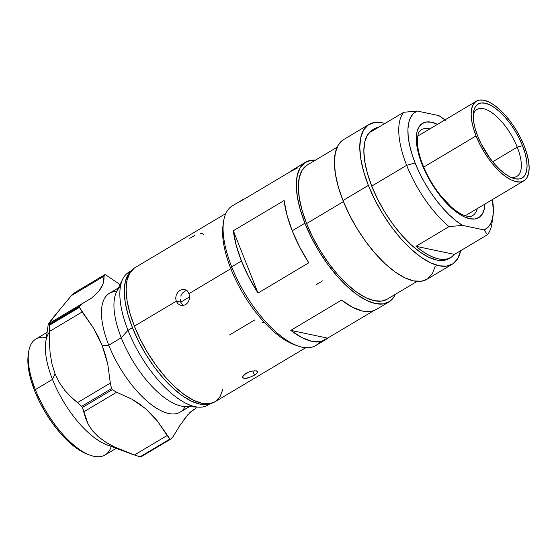 <?xml version="1.0" encoding="UTF-8"?>
<svg xmlns="http://www.w3.org/2000/svg" width="557" height="557" viewBox="0 0 557 557"><rect width="100%" height="100%" fill="white"/><g stroke="black" fill="none" stroke-linecap="round" stroke-linejoin="round"><path stroke-width="0.84" d="M131.382 270.751L128.639 272.387A77.277 32.362 59.2 0 0 128.013 330.308L132.455 327.662A77.277 32.362 -120.8 0 1 130.909 271.343L127.957 274.97L125.214 282.127L124.288 291.367L125.221 302.319L127.978 314.573L132.455 327.662L128.013 330.308A77.277 32.362 -120.8 0 1 122.665 279.189A77.277 32.362 -120.8 0 1 130.951 271.287M122.665 279.189L116.469 292.014A69.145 28.95 59.2 0 0 121.245 337.744L128.013 330.308L121.245 337.744A69.145 28.95 -120.8 0 1 120.361 286.939M118.439 287.934L109.325 293.365A69.145 28.95 59.2 0 0 108.761 345.187L121.245 337.744L108.761 345.187A69.145 28.95 -120.8 0 1 116.692 291.548M49.434 331.471L82.171 311.969L79.414 307.387L49.538 325.191L49.434 331.471L82.171 311.969L93.506 328.164L102.216 345.667L108.761 345.187L102.216 345.667L107.766 364.167L110.328 383.077L77.59 402.586L71.066 397.037L64.911 390.485L59.46 382.784L55.032 373.782L51.926 363.742L50.123 353.061L49.399 342.29L49.538 325.191A93.541 39.171 -120.8 0 1 49.482 324.251L48.967 323.526L48.424 323.791L51.892 319.154L71.338 295.656L75.021 292.432L71.338 295.656L104.075 276.147L103.915 280.06L103.066 283.84L101.451 287.523L99 291.144L91.724 297.953L81.705 304.025L79.359 306.447A93.541 39.171 59.2 0 0 79.414 307.387L93.506 328.164L98.227 336.734L102.216 345.667L105.398 354.851L107.766 364.167L110.328 383.077L77.59 402.586L81.677 406.366L71.066 397.037L64.911 390.485L59.46 382.784L55.032 373.782L52.49 379.394L55.032 373.782L51.926 363.742L50.123 353.061L49.399 342.29M65.594 302.646L71.338 295.656L104.075 276.147L104.897 274.629A93.541 39.171 -120.8 0 1 105.586 274.775L120.047 284.606L105.586 274.775A93.541 39.171 59.2 0 0 104.897 274.629L104.075 276.147L103.066 283.84L99 291.144L91.724 297.953L48.967 323.526L49.482 324.251A93.541 39.171 59.2 0 0 49.538 325.191L79.414 307.387A93.541 39.171 -120.8 0 1 79.359 306.447L49.482 324.251L79.359 306.447L81.705 304.025L48.967 323.526M49.413 332.097L49.413 332.097A67.515 28.275 -120.8 0 0 52.49 379.394L35.356 389.601L52.49 379.394A67.515 28.275 59.2 0 0 107.062 444.925L128.646 452.932L114.693 447.076L105.879 442.251L98.29 436.716L92.399 430.665L88.201 424.309L85.499 417.987L82.429 407.452A93.541 39.171 -120.8 0 1 81.677 406.366L111.553 388.563L110.328 383.077L111.553 388.563L81.677 406.366A93.541 39.171 59.2 0 0 82.429 407.452L83.898 411.762L116.643 392.253L131.828 399.125L145.662 408.761L157.401 421.029L167.163 435.49L134.425 454.999L128.646 452.932M48.271 324.118L45.737 341.998A67.515 28.275 59.2 0 0 52.49 379.394A67.515 28.275 -120.8 0 0 113.475 446.477L113.475 446.477M47.108 332.32L35.906 338.997A67.515 28.275 59.2 0 0 35.356 389.601A67.515 28.275 -120.8 0 1 28.602 352.205A67.515 28.275 -120.8 0 1 46.363 337.556M28.602 352.205L28.212 354.955A65.072 27.251 59.2 0 0 34.722 391L35.356 389.601L34.722 391L39.791 402.293L45.959 413.426L53.006 423.968L60.643 433.52L68.588 441.708L76.525 448.225L84.163 452.82L87.498 454.233M225.815 213.54L135.01 267.639A78.091 32.703 59.2 0 0 134.376 326.172L176.256 301.219L180.74 302.159L189.589 296.888L180.753 302.193M180.183 299.186L180.74 302.159L182.32 304.595M187.41 291.207L188.948 293.657L189.582 296.686L189.206 299.84L187.834 302.632L185.655 304.63L182.981 305.528L180.231 305.187L177.857 303.669L176.256 301.219L175.692 298.204L176.228 295.085L177.746 292.328L179.995 290.336L182.605 289.424L185.196 289.731L187.41 291.207L188.948 293.657L230.835 268.704A78.091 32.703 -120.8 0 1 223.315 223.67M254.681 319.99L229.554 334.959M261.999 322.475L263.802 322.559M194.699 235.423L189.833 238.326M254.563 370.718L257.835 371.394L257.78 372.375L256.582 373.656L254.458 375.119L252.794 370.92L254.458 375.119L248.812 377.716L246.117 378.384L244.029 378.384L242.873 377.702L242.824 376.462L243.91 374.91L248.77 372.013L252.182 371.032M248.895 377.688L244.029 378.384L242.768 377.486M517.23 147.152A38.962 16.313 -120.8 0 1 516.91 176.36A38.962 16.313 -120.8 0 1 510.268 177.063A38.962 16.313 59.2 0 0 517.23 147.152L522.515 145.711A43.028 18.019 -120.8 0 1 512.551 178.052A43.028 18.019 -120.8 0 1 477.767 136.284L481.116 143.748L489.854 158.077L494.908 164.399L500.158 169.808L505.408 174.118L510.456 177.154L515.114 178.804L519.187 178.999L522.536 177.732L525.021 175.051L526.546 171.062L527.061 165.916L526.546 159.817L525.007 152.994L522.515 145.711L519.166 138.24L515.086 130.881L510.428 123.912L505.38 117.597L500.13 112.18L494.874 107.87L489.826 104.834L485.175 103.191L481.095 102.996L477.753 104.263L475.267 106.944L473.735 110.927L473.22 116.072L473.742 122.171L475.274 128.994L477.767 136.284A43.028 18.019 -120.8 0 1 473.464 112.444A43.028 18.019 -120.8 0 1 494.052 107.299A43.028 18.019 -120.8 0 1 522.515 145.711L517.23 147.152A38.962 16.313 59.2 0 0 492.632 113.203A38.962 16.313 59.2 0 0 473.241 114.923A38.962 16.313 -120.8 0 1 477.029 109.416A38.962 16.313 -120.8 0 1 517.23 147.152L492.694 161.774L517.23 147.152M423.703 167.093L476.033 135.915A46.363 19.418 -120.8 0 1 476.409 101.165A46.363 19.418 -120.8 0 1 524.255 146.073A46.363 19.418 -120.8 0 1 523.872 180.83A46.363 19.418 -120.8 0 1 476.033 135.915L423.703 167.093M471.006 216.422A50.026 20.95 -120.8 0 0 477.328 208.562A50.026 20.95 -120.8 0 1 472.44 215.733C470.839 215.998 472.663 217 466.355 216.081C462.032 215.044 456.851 211.862 450.808 206.522L440.747 195.723C433.214 186.219 427.24 175.956 422.826 164.942C419.741 157.074 417.959 150.049 417.485 143.873C417.458 136.388 418.14 132.246 419.525 131.431L421.231 129.781A50.026 20.95 -120.8 0 1 429.865 128.897M437.496 124.35A54.906 22.99 59.2 0 0 422.095 164.468A4.881 1.594 -21.6 0 1 422.833 164.963A4.881 1.594 158.4 0 0 422.095 164.468L418.92 155.173L416.956 146.47L416.295 138.686L416.949 132.12L418.906 127.031L422.074 123.612L426.342 121.997L431.543 122.248L437.496 124.35M374.269 128.883L372.361 130.018A74.833 31.338 59.2 0 0 371.756 186.108L406.659 165.311A74.833 31.338 -120.8 0 1 403.714 112.284L370.718 131.946A74.833 31.338 -120.8 0 1 374.269 128.883A74.833 31.338 -120.8 0 1 378.656 127.219M445.44 120.263L438.839 115.591L417.172 111.031L413.419 113.517L410.579 117.423L408.741 122.644L407.933 129.05L408.19 136.479L409.499 144.757L411.825 153.669L415.118 162.999L419.289 172.517L424.239 181.979L429.837 191.162L435.957 199.831L442.446 207.775L449.13 214.786L455.856 220.704L462.449 225.376L484.117 229.944L487.876 227.451L490.71 223.552L492.555 218.33L493.356 211.925L492.43 199.559A68.33 28.609 -120.8 0 1 493.015 215.817A68.33 28.609 -120.8 0 1 484.117 229.944L487.424 234.734L454.421 254.396A74.833 31.338 -120.8 0 1 450.878 257.459A74.833 31.338 -120.8 0 1 415.988 246.298L448.991 226.636L462.449 225.376A68.33 28.609 -120.8 0 1 415.118 162.999L406.659 165.311A74.833 31.338 59.2 0 0 448.991 226.636L462.449 225.376L484.117 229.944L487.424 234.734L454.421 254.396L415.988 246.298L421.976 250.956L427.804 254.646L433.374 257.32L438.603 258.921L443.4 259.43L447.675 258.838L451.372 257.146L454.421 254.396L415.988 246.298L448.991 226.636A74.833 31.338 -120.8 0 1 406.659 165.311L415.118 162.999A68.33 28.609 -120.8 0 1 417.172 111.031L403.714 112.284A74.833 31.338 59.2 0 0 406.659 165.311L371.756 186.108L367.425 173.436L364.751 161.572L363.846 150.961L364.744 142.014L367.404 135.079L371.721 130.422M337.117 147.229L307.241 165.032A78.091 32.703 59.2 0 0 306.601 223.559L343.425 201.62L306.601 223.559A78.091 32.703 59.2 0 0 387.178 299.2L417.061 281.396M369.033 124.427L343.648 139.549A81.343 34.061 59.2 0 0 342.987 200.52L368.372 185.39A81.343 34.061 -120.8 0 1 369.033 124.427A81.343 34.061 -120.8 0 1 384.915 123.487L382.367 122.839L374.659 122.47L368.337 124.865L363.637 129.927L360.748 137.468L359.78 147.187L360.762 158.724L363.665 171.619L368.372 185.39L374.701 199.51L382.415 213.422L391.216 226.602L400.768 238.542L410.697 248.777L420.626 256.923L430.171 262.66L438.965 265.773L446.672 266.142L452.994 263.746L457.694 258.678L460.688 250.664A81.343 34.061 -120.8 0 1 452.298 264.185A81.343 34.061 -120.8 0 1 368.372 185.39L342.987 200.52A81.343 34.061 59.2 0 0 426.92 279.308L452.298 264.185M305.57 162.233L292.885 169.794A81.343 34.061 59.2 0 0 290.615 171.472L239.844 201.718A81.343 34.061 -120.8 0 1 242.114 200.04L232.346 205.867A81.343 34.061 59.2 0 0 231.677 266.831A81.343 34.061 -120.8 0 1 223.538 221.777L223.016 225.446A78.091 32.703 59.2 0 0 230.835 268.704L231.677 266.831L241.453 261.01A81.343 34.061 -120.8 0 1 233.348 230.751L284.112 200.499A81.343 34.061 59.2 0 0 292.216 230.765L304.909 223.204A81.343 34.061 -120.8 0 1 305.57 162.233A81.343 34.061 -120.8 0 1 315.429 160.144L311.203 160.277L304.881 162.672L300.181 167.741L297.292 175.274L296.317 185.001L297.299 196.53L300.202 209.432L304.909 223.204L292.216 230.765A81.343 34.061 59.2 0 0 308.78 262.807L258.016 293.052A81.343 34.061 -120.8 0 1 241.453 261.01L231.677 266.831A81.343 34.061 59.2 0 0 315.61 345.625L325.385 339.805A81.343 34.061 -120.8 0 1 290.782 330.357L341.545 300.112A81.343 34.061 59.2 0 0 376.149 309.553L388.842 301.991A81.343 34.061 -120.8 0 1 304.909 223.204L311.245 237.317L318.959 251.228L327.76 264.408L337.305 276.349L347.234 286.583L357.162 294.73L366.708 300.474L375.502 303.586L383.209 303.948L389.538 301.553L394.238 296.491L395.373 294.319A81.343 34.061 -120.8 0 1 388.842 301.991M322.907 280.7L316.272 284.655M242.114 200.04A81.343 34.061 -120.8 0 1 244.669 198.842L290.615 171.472L297.48 168.026M449.026 258.566L443.79 260.391L436.702 260.056L428.605 257.195L419.825 251.917L410.69 244.419L401.562 234.998L392.776 224.018L384.678 211.89L377.576 199.093L371.756 186.108A74.833 31.338 59.2 0 0 448.97 258.594L450.878 257.459M376.316 309.455L371.554 311.328L362.816 311.147L352.637 307.339L341.545 300.112L290.782 330.357L327.655 338.127L290.782 330.357L301.873 337.591L312.045 341.392L320.79 341.573L327.655 338.127L373.594 310.757L327.655 338.127A81.343 34.061 -120.8 0 1 325.385 339.805M319.913 341.733A81.343 34.061 -120.8 0 1 297.424 345.793A81.343 34.061 -120.8 0 1 231.677 266.831L230.835 268.704A78.091 32.703 59.2 0 0 293.95 344.505A78.091 32.703 59.2 0 0 295.656 345.089A78.091 32.703 -120.8 0 1 230.835 268.704L188.948 293.657L189.582 296.686M342.952 139.988L338.259 145.057L335.363 152.59L334.395 162.31L335.377 173.847L338.28 186.748L342.987 200.52L349.323 214.633L357.037 228.544L365.838 241.724L375.383 253.665L385.312 263.9L395.24 272.046L404.786 277.783L413.579 280.895L421.287 281.264L426.975 279.273M427.609 278.869L432.309 273.807L435.198 266.267M387.233 299.165L381.775 301.072L374.374 300.724L365.928 297.737L356.765 292.23L347.234 284.411L337.702 274.58L328.539 263.12L320.087 250.469L312.686 237.108L306.601 223.559L302.082 210.337L299.297 197.951L298.357 186.88L299.29 177.551L302.061 170.317L306.573 165.45M308.78 262.807L258.016 293.052L233.348 230.751L284.112 200.499L286.966 215.009L292.216 230.765L299.617 246.967L308.78 262.807M258.016 293.052L248.854 277.219L241.453 261.01L236.196 245.254L233.348 230.751L258.016 293.052M492.332 219.221A74.833 31.338 -120.8 0 1 487.424 234.734A74.833 31.338 59.2 0 0 491.97 223.162L493.015 215.817M377.465 127.504L373.768 129.196L370.718 131.946L403.714 112.284L417.172 111.031L438.839 115.591A68.33 28.609 -120.8 0 1 444.966 119.894M484.959 204.015L484.339 208.854L482.39 213.937L479.215 217.355L474.947 218.978L469.746 218.727L463.807 216.624L457.367 212.753L450.662 207.253L443.964 200.346L437.517 192.283L431.578 183.392L426.37 174L422.095 164.468A54.906 22.99 59.2 0 0 459.845 214.417A54.906 22.99 59.2 0 0 484.959 204.015M524.255 146.073L526.936 153.927L528.586 161.279L529.15 167.852L528.593 173.394L526.95 177.69L524.269 180.572L520.663 181.944L516.269 181.735L511.256 179.96L505.819 176.687L500.158 172.043L494.498 166.209L489.06 159.406L484.04 151.894L479.647 143.964L476.033 135.915L473.353 128.068L471.695 120.716L471.138 114.136L471.688 108.601L473.339 104.298L476.012 101.416L479.619 100.051L484.012 100.26L489.025 102.028L494.47 105.301L500.123 109.945L505.784 115.779L511.229 122.589L516.242 130.101L520.642 138.032L524.255 146.073M203.549 234.288L202.393 233.599L200.311 233.599M180.726 302.124L176.256 301.219L175.692 298.204L176.228 295.085L177.746 292.328L179.995 290.336L182.605 289.424L185.196 289.731M187.117 290.378L184.506 291.283L182.257 293.267L180.712 296.059M177.857 303.669L176.256 301.219L134.376 326.172A78.091 32.703 59.2 0 0 214.953 401.813L305.751 347.714M189.206 299.84L187.834 302.632L185.655 304.63L182.981 305.528L180.231 305.187M242.824 376.462L245.999 373.336L248.77 372.013L251.799 371.108L256.721 370.823M256.617 373.636L251.694 376.567M134.348 268.063L129.837 272.923L127.059 280.164L126.126 289.494L127.073 300.564L129.858 312.95L134.376 326.172L140.455 339.721L147.863 353.075L156.308 365.733L165.478 377.193L175.009 387.018L184.541 394.836L193.704 400.351L202.149 403.338L209.543 403.686L215.002 401.778M215.615 401.388L220.126 396.528L222.904 389.294M28.233 354.802L27.85 360.442L28.637 369.667L30.955 379.985L34.722 391A65.072 27.251 59.2 0 0 87.324 454.171A65.072 27.251 59.2 0 0 88.605 454.609M111.268 446.484A67.515 28.275 -120.8 0 1 89.928 455.139A67.515 28.275 -120.8 0 1 35.356 389.601A67.515 28.275 59.2 0 0 105.022 454.999L116.225 448.322M140.099 456.803L134.425 454.999L140.099 456.803A93.541 39.171 59.2 0 0 140.796 456.949A93.541 39.171 -120.8 0 1 140.099 456.803L169.976 439.007L140.099 456.803M48.348 324.139L60.26 309.051M104.897 274.629L75.021 292.432L104.897 274.629M196.189 407.049A93.541 39.171 -120.8 0 1 196.203 407.327L195.389 408.845L191.385 411.226L195.389 408.845L196.203 407.327A93.541 39.171 59.2 0 0 196.189 407.049M183.935 419.546L190.981 411.567L195.389 408.845L193.251 409.875L189.317 413.141M178.776 427.038L187.737 414.833M173.018 436.723L170.672 439.153L173.018 436.723L181.317 423.209M170.672 439.153L140.796 456.949L170.672 439.153A93.541 39.171 -120.8 0 1 169.976 439.007L167.163 435.49L134.425 454.999L114.693 447.076L105.879 442.251L98.29 436.716L92.399 430.665L88.201 424.309L83.898 411.762L116.643 392.253L112.305 389.649L82.429 407.452L112.305 389.649A93.541 39.171 -120.8 0 1 111.553 388.563A93.541 39.171 59.2 0 0 112.305 389.649L116.643 392.253L131.828 399.125L138.951 403.574L145.662 408.761L151.817 414.603L157.401 421.029L169.976 439.007A93.541 39.171 59.2 0 0 170.672 439.153M185.209 406.547A69.145 28.95 -120.8 0 1 149.687 403.345A69.145 28.95 -120.8 0 1 108.761 345.187A69.145 28.95 59.2 0 0 180.099 412.159L189.22 406.728M191.009 405.51A69.145 28.95 -120.8 0 1 121.245 337.744A69.145 28.95 59.2 0 0 184.687 406.519L198.919 407.174A77.277 32.362 -120.8 0 1 128.013 330.308A77.277 32.362 59.2 0 0 207.747 405.155L210.49 403.526M209.815 403.644A77.277 32.362 -120.8 0 1 198.919 407.174M209.738 403.658A77.277 32.362 -120.8 0 1 132.455 327.662L138.47 341.065L145.795 354.287L154.157 366.805L163.229 378.147L172.663 387.874L182.09 395.609L191.162 401.068L199.517 404.02L206.835 404.368L209.745 403.658M417.778 136.096L476.381 101.186M297.424 345.793L293.95 344.505M465.234 215.761L523.872 180.83M89.928 455.139L87.324 454.171"/></g></svg>
